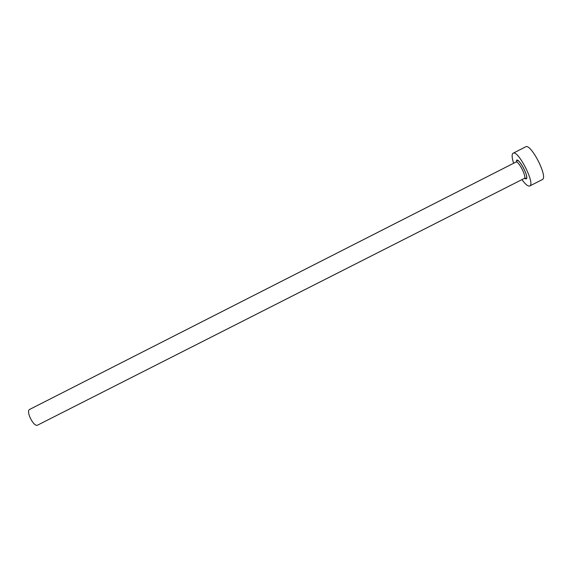 <?xml version="1.0" encoding="UTF-8"?>
<svg xmlns="http://www.w3.org/2000/svg" width="572" height="572" viewBox="0 0 572 572"><rect width="100%" height="100%" fill="white"/><g stroke="black" fill="none" stroke-linecap="round" stroke-linejoin="round"><path stroke-width="0.86" d="M37.745 425.046L37.445 425.196C33.598 427.077 25.597 410.946 29.63 409.43L515.951 162.076C518.339 160.296 526.948 176.998 524.36 178.378L526.197 178.199C529.064 177.42 519.505 158.916 517.295 160.66L515.951 162.076M521.943 179.622C525.418 184.413 528.013 186.529 529.736 185.964L529.894 185.871C535.278 183.362 517.903 149.557 513.113 153.217L512.805 153.446C511.675 154.819 511.954 158.094 513.635 163.256M529.736 185.964L542.435 179.522C548.169 176.841 530.759 143 525.625 146.847L513.113 153.217M516.43 160.324C518.847 157.357 529.357 177.284 526.254 178.964L524.331 178.414M524.159 178.485L37.602 425.132"/></g></svg>
